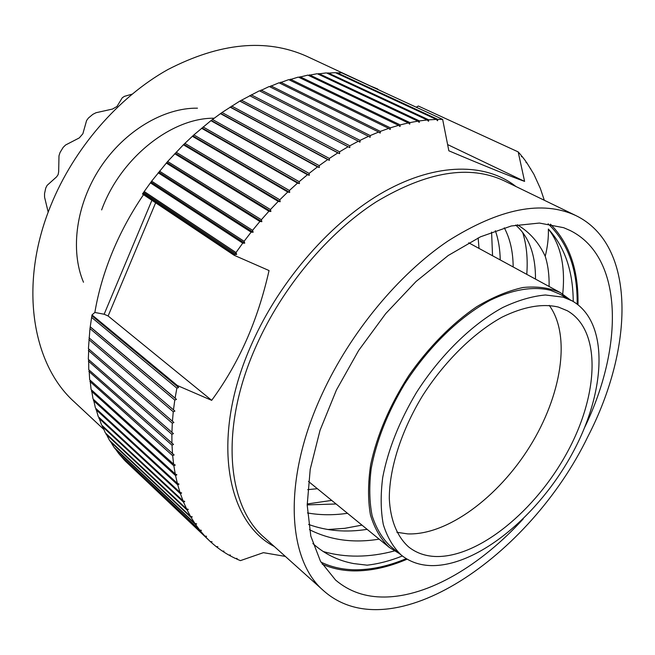 <?xml version="1.0" encoding="UTF-8"?>
<svg xmlns="http://www.w3.org/2000/svg" width="655" height="655" viewBox="0 0 655 655"><rect width="100%" height="100%" fill="white"/><g stroke="black" fill="none" stroke-linecap="round" stroke-linejoin="round"><path stroke-width="0.98" d="M83.488 282.248C69.897 250.169 76.185 204.098 100.403 167.434C124.622 130.771 163.947 107.649 197.474 108.173M101.648 209.911C120.446 157.896 171.733 117.654 214.111 118.228M48.208 212.171L44.573 197.196L44.54 193.667L45.735 188.075L47.095 185.39L56.633 176.817L58.115 174.639L58.663 171.782L58.983 155.825L60.031 152.525L63.15 147.4L65.574 145.009L79.296 137.91L82.874 133.751L86.566 120.594L88.392 118.047L92.879 114.314L96.031 112.725L112.488 109.057L116.95 106.503L122.28 97.767L124.45 96.334L132.007 94.181M103.482 429.131L74.343 401.941C31.898 364.065 18.512 284.008 50.844 205.367C73.868 148.48 118.416 97.21 167.827 69.586C219.933 42.698 266.151 38.236 306.483 56.183L385.852 93.19M155.644 202.788L108.116 315.98L104.145 314.236L94.86 312.46C98.242 292.286 104.17 271.964 112.652 251.495C120.888 231.755 131.18 212.818 143.519 194.682M108.116 315.98L211.68 400.344L177.399 385.541L91.995 314.908L94.86 312.46M211.68 400.344C225.23 381.898 236.75 361.994 246.231 340.649C255.72 319.255 263.326 295.888 269.049 270.556L234.138 255.27L142.463 193.978L151.641 181.157L167.639 161.482L183.4 144.78L193.864 134.914L210.902 120.676L222.012 112.504L239.804 101.099L259.421 90.791L358.334 141.234L349.795 145.803L251.225 94.819M285.334 556.406L263.408 552.664L240.418 560.631L236.52 558.969L237.11 558.445L235.391 558.453L229.782 555.62L230.429 555.055L228.693 555.014L223.314 551.747L224.01 551.158L222.266 551.06L217.124 547.351L217.878 546.728L216.134 546.573L211.246 542.438L212.056 541.783L210.304 541.57L125.097 460.768M209.723 541.022L205.695 536.994L206.562 536.322L204.81 536.044L124.213 459.933L119.759 454.627M204.81 536.044L200.495 531.041L201.421 530.345L199.669 530.001L118.948 453.866L114.789 448.036M199.669 530.001L195.657 524.573L196.647 523.861L194.895 523.451L114.035 447.332L110.187 440.987M194.895 523.451L191.219 517.597L192.259 516.869L190.523 516.394L109.5 440.34L105.987 433.504M190.523 516.394L187.191 510.13L188.288 509.385L186.56 508.845L105.349 432.906L102.205 425.586M186.56 508.845L183.588 502.18L184.751 501.427L183.04 500.813L101.615 425.038L98.848 417.26M183.04 500.813L180.444 493.755L181.656 492.994L179.961 492.314L98.307 416.752L95.949 408.532M179.961 492.314L177.759 484.872L179.036 484.11L177.358 483.365L95.442 408.065L93.509 399.419M177.358 483.365L175.556 475.563L176.891 474.793L175.245 473.974L93.043 398.993L91.553 389.954M175.245 473.974L173.862 465.828L175.253 465.066L173.624 464.174L91.111 389.561L90.087 380.154M173.624 464.174L172.666 455.7L174.115 454.947L89.678 379.785L89.121 370.034M172.527 453.989L172.011 445.195L173.509 444.458L88.744 369.698L88.671 359.628M171.946 443.427L171.88 434.355L173.436 433.635L88.319 359.325L88.744 348.968M171.913 432.529L172.298 423.204L173.903 422.5L88.417 348.681L89.972 328.589L91.995 314.908M544.313 200.266L540.4 188.575L533.866 174.222L526.464 162.203L526.235 162.792L525.728 161.171L521.863 156.152L521.617 156.799L521.061 155.186L518.179 151.894L418.332 106.02L416.261 107.215M259.806 90.988L269.238 86.493L368.536 136.33L360.029 140.383L261.05 90.038M269.647 86.697L279.022 82.776L378.664 132.04L370.214 135.577L270.867 85.838M279.464 82.989L288.74 79.632L388.693 128.38L380.326 131.393L280.635 82.211M289.223 79.869L298.369 77.077L398.584 125.342L390.339 127.84L290.337 79.173M298.885 77.331L307.866 75.112L408.327 122.935L400.213 124.9L299.949 76.717M308.431 75.374L317.225 73.712L417.882 121.15L409.915 122.6L309.43 74.834M317.831 73.999L326.411 72.893L427.224 119.98L419.437 120.913L318.756 73.54M327.066 73.204L335.393 72.648L436.328 119.415L428.747 119.84L327.909 72.82M336.113 72.975L341.648 72.803L442.641 119.382L437.81 119.382L336.866 72.656M229.782 555.62L229.152 555.031M223.314 551.747L222.602 551.076M217.124 547.351L216.322 546.589M211.246 542.438L210.337 541.579M205.695 536.994L125.121 460.891M200.495 531.041L119.799 454.897M195.657 524.573L114.822 448.446M191.219 517.597L110.22 441.527M187.191 510.13L106.012 434.167M183.588 502.18L102.205 426.372M180.444 493.755L98.823 418.152M177.759 484.872L95.884 409.531M175.556 475.563L93.403 400.524M173.862 465.828L91.397 391.15M172.666 455.7L89.882 381.431M172.011 445.195L88.859 371.393M171.88 434.355L88.351 361.061M172.298 423.204L88.368 350.458M172.421 421.329L173.264 411.766L88.9 339.626M173.264 411.766L174.918 411.086L89.039 337.816M173.477 409.842L174.787 400.074L89.972 328.589M174.787 400.074L176.49 399.419L175.09 398.117L90.202 326.747M175.09 398.117L176.866 388.169L91.569 317.38M150.38 182.843L242.743 243.128L236.005 252.552L144.174 191.481M158.158 172.781L251.143 232.124L244.11 241.286L151.641 181.157M166.272 163.054L259.888 221.472L252.568 230.331L159.476 171.143M174.697 153.712L268.927 211.213L261.361 219.744L167.639 161.482M183.4 144.78L278.236 201.38L270.45 209.559L176.113 152.206M192.357 136.273L287.782 192.005L279.8 199.791L184.866 143.339M201.535 128.233L297.534 183.105L289.387 190.499L193.864 134.914M210.902 120.676L307.449 174.729L299.163 181.689L203.075 126.947M220.424 113.618L317.503 166.878L309.111 173.395L212.466 119.472M230.069 107.093L327.647 159.591L319.173 165.633L222.012 112.504M239.804 101.099L337.865 152.877L329.334 158.445L231.673 106.061M249.604 95.663L348.1 146.753L339.552 151.821L241.425 100.166M521.863 156.152L521.306 155.898M526.464 162.203L525.981 161.973M530.665 168.613L530.247 168.417M236.52 558.969L235.964 558.453M142.978 193.225L234.703 254.451L234.138 255.27M176.866 388.169L178.61 387.555L177.268 386.18L91.888 315.514M177.268 386.18L177.399 385.541M442.641 119.382L448.847 150.797C485.003 166.092 510.245 176.285 524.598 181.386L518.179 151.894M436.328 119.415L437.556 120.757L437.81 119.382M427.224 119.98L428.509 121.273L428.747 119.84M417.882 121.15L419.225 122.403L419.437 120.913M408.327 122.935L409.727 124.139L409.915 122.6M398.584 125.342L400.041 126.497L400.213 124.9M388.693 128.38L390.2 129.477L390.339 127.84M378.664 132.04L380.219 133.08L380.326 131.393M368.536 136.33L370.149 137.304L370.214 135.577M358.334 141.234L359.996 142.143L360.029 140.383M348.1 146.753L349.811 147.604L349.795 145.803M337.865 152.877L339.609 153.655L339.552 151.821M327.647 159.591L329.44 160.295L329.334 158.445M317.503 166.878L319.329 167.516L319.173 165.633M307.449 174.729L309.316 175.286L309.111 173.395M297.534 183.105L299.425 183.596L299.163 181.689M287.782 192.005L289.706 192.414L289.387 190.499M278.236 201.38L280.176 201.724L279.8 199.791M268.927 211.213L270.883 211.483L270.45 209.559M259.888 221.472L261.861 221.668L261.361 219.744M251.143 232.124L253.133 232.238L252.568 230.331M242.743 243.128L244.733 243.177L244.11 241.286M234.703 254.451L236.692 254.427L236.005 252.552M447.627 144.575L524.598 181.386M369.215 85.518L377.706 88.998M575.966 215.618C636.513 245.134 633.95 347.559 587.969 436.402C530.263 556.242 392.419 651.258 323.93 591.015C287.136 560.131 282.231 479.73 322.154 393.942C350.376 332.519 398.584 274.355 447.873 241.073C499.577 208.405 542.274 199.922 575.966 215.618L503.932 180.69C469.389 164.593 426.88 171.61 376.412 201.724C328.376 232.46 282.436 287.095 256.351 345.603C219.458 427.265 226.646 505.725 264.325 537.558L323.93 591.015M584.702 427.338C623.781 346.659 623.683 257.087 570.186 230.527L563.668 227.703L539.392 223.052L511.318 225.975L480.5 236.807L448.249 255.491L416.105 281.453L385.713 313.614L358.67 350.433L336.416 390.028L320.033 430.335L310.216 469.299L307.195 505.07L310.814 536.126L320.516 561.343L335.54 580.019C349.115 591.588 365.49 597.254 384.649 597.024C428.616 596.607 481.048 565.208 523.198 518.94M322.203 564.168C332.019 568.515 342.688 570.759 354.216 570.898C371.156 570.988 388.8 567.074 407.156 559.165M577.997 304.714C578.643 270.302 569.473 243.455 550.47 224.182M548.104 223.814C567.869 242.645 577.554 269.401 577.153 304.076M406.247 558.625C388.39 566.166 371.221 569.883 354.756 569.776C342.5 569.613 331.233 567.066 320.966 562.121M402.383 555.972C390.364 560.786 378.615 563.857 367.127 565.175L353.725 563.587C338.177 560.696 324.552 554.007 312.853 543.527M515.657 225.05C529.019 236.733 535.626 254.746 535.479 279.087M336.081 503.982L307.195 504.899M307.703 489.637L317.38 488.712M513.176 266.962C513.037 251.602 510.065 238.551 504.268 227.809M500.232 259.929C500.052 249.178 498.422 239.427 495.336 230.691M479.018 248.401L478.158 237.921M307.473 512.947L310.994 513.52C322.612 515.207 334.779 515.133 347.486 513.299M549.087 286.481C549.34 275.296 548.055 265.242 545.222 256.318C547.596 246.681 548.644 237.585 548.366 229.021C564.749 246.927 573.043 271.088 573.231 301.505M517.245 224.755C529.551 232.034 538.877 242.555 545.222 256.318M307.187 503.973L331.692 500.404M526.776 274.355C527.938 258.741 526.563 244.757 522.649 232.386M308.611 524.45C326.706 531.008 346.217 532.646 367.144 529.346M379.139 539.139C353.536 543.347 330.308 540.187 309.447 529.649M492.552 255.761L491.586 232.083M323.177 551.518C345.332 557.839 369.043 557.659 394.294 550.978M327.803 529.518L344.743 528.331L361.969 525.122M562.547 295.659C565.707 267.273 560.983 245.06 548.366 229.021M570.218 299.834L560.303 292.58C549.545 287.815 537.125 286.12 523.058 287.496C508.264 290.746 492.765 297.182 476.562 306.81C452.179 323.39 428.501 347.338 408.753 375.659C389.758 405.347 377.075 434.953 370.697 464.485C367.922 483.128 367.832 499.912 370.427 514.838C374.48 528.372 380.743 539.221 389.234 547.383L399.706 553.811M401.359 555.162L390.331 546.18C382.242 538.459 376.166 528.274 372.106 515.616C369.354 501.689 369.052 485.994 371.197 468.546C376.388 440.897 387.49 412.756 404.528 384.125C428.092 347.256 459.622 316.668 490.21 300.26C512.939 289.289 533.8 286.071 550.708 290.345L559.607 294.054L572.093 300.858L563.243 297.182L545.402 294.987C532.122 296.191 517.908 300.367 502.77 307.506C472.108 324.176 440.389 355.125 416.58 392.329C399.37 421.214 388.087 449.559 382.725 477.364C380.473 494.91 380.678 510.663 383.331 524.63C387.31 537.305 393.319 547.474 401.359 555.162C409.834 561.916 419.953 565.404 431.719 565.617C478.207 566.076 538.959 515.321 572.519 453.072C606.35 390.986 609.477 321.859 572.093 300.858M436.181 556.521C479.116 557.348 535.823 510.384 567.205 452.392C598.866 394.556 601.757 330.325 567.32 310.748L558.396 307.072C542.315 303.298 523.533 306.655 502.041 317.159C473.573 332.846 444.254 361.675 422.295 396.185C401.171 431.105 389.332 468.538 389.299 498.455C390.331 520.119 397.192 536.74 408.704 546.999C416.392 553.057 425.553 556.234 436.181 556.521M396.881 532.294L407.688 533.89C447.201 535.43 498.218 497.325 529.789 446.554C561.425 395.849 571.389 335.671 549.234 305.369M143.682 192.447L236.692 254.427M151.076 182.147L244.733 243.177M158.846 172.167L253.133 232.238M166.943 162.522L261.861 221.668M175.344 153.262L270.883 211.483M184.03 144.403L280.176 201.724M192.963 135.978L289.706 192.414M202.108 128.012L299.425 183.596M211.442 120.536L309.316 175.286M220.931 113.561L319.329 167.516M230.535 107.101L329.44 160.295M240.229 101.189L339.609 153.655M249.981 95.826L349.811 147.604M89.35 338.086L174.918 411.086M90.456 327.082L176.49 399.419M92.093 315.915L178.61 387.555M151.911 200.291L104.145 314.236M515.952 186.519C485.961 162.841 436.934 162.317 384.493 191.514C332.175 220.809 280.373 279.505 252.069 343.22C210.312 435.526 225.582 521.47 274.273 546.483M308.48 481.441L389.234 547.383M468.702 242.8L560.303 292.58"/></g></svg>
